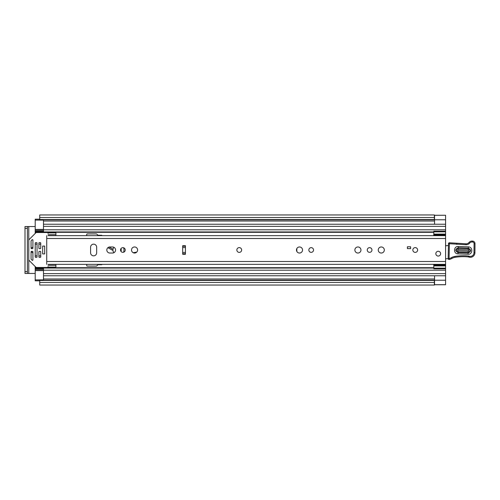<?xml version="1.0" encoding="UTF-8"?>
<svg xmlns="http://www.w3.org/2000/svg" width="500" height="500" viewBox="0 0 500 500"><rect width="100%" height="100%" fill="white"/><g stroke="black" fill="none" stroke-linecap="round" stroke-linejoin="round"><path stroke-width="0.75" d="M39.719 281.606L39.719 280.2L434.363 280.2L434.363 285.05L39.719 285.05L39.719 281.606M39.719 218.394L39.719 217.519L434.363 217.519L434.363 219.55L39.719 219.55L39.719 218.394M434.55 215.35L434.55 224.244L445.588 224.244L445.588 284.75L434.363 284.75M445.588 215.35L445.588 224.244L43.487 224.244L43.487 220.1L35.213 220.1L35.213 219.181L39.719 219.181M39.719 280.819L35.213 280.819L35.213 279.9L43.487 279.9L43.487 275.756L445.588 275.756L434.55 275.756L434.55 284.675L445.588 284.675M35.213 273.456L28.769 273.456L28.769 226.544L35.213 226.544M32.912 247.125A3.038 3.038 0 0 0 31.231 248.512M31.231 251.488A3.038 3.038 0 0 0 32.912 252.875M296.837 251.45L296.837 248.55M434.363 219.55L39.719 219.55M434.55 215.325L445.588 215.25L434.363 215.25M434.363 217.519L434.363 214.95L39.719 214.95L39.719 217.519M28.769 226.544L25 226.544L27.394 226.544L27.394 228.381L25 228.381L25 226.544M25 273.456L25 271.619L27.394 271.619L27.394 273.456L25 273.456L28.769 273.456M25 271.619L25 228.381M27.394 271.619L27.394 228.381M239.25 247.606A2.394 2.394 0 0 0 236.856 250A2.394 2.394 0 0 0 239.25 252.394A2.394 2.394 0 0 0 241.644 250A2.394 2.394 0 0 0 239.25 247.606M93.625 255.844A3.038 3.038 0 0 0 96.662 252.806L96.662 247.194A3.038 3.038 0 0 0 93.625 244.156A3.038 3.038 0 0 0 90.588 247.194L90.588 252.806A3.038 3.038 0 0 0 93.625 255.844M122.881 247.656A2.344 2.344 0 0 0 120.531 250A2.344 2.344 0 0 0 122.881 252.344A2.344 2.344 0 0 0 125.225 250A2.344 2.344 0 0 0 122.881 247.656M134.562 246.962A3.038 3.038 0 0 0 131.525 250A3.038 3.038 0 0 0 134.562 253.038A3.038 3.038 0 0 0 137.6 250A3.038 3.038 0 0 0 134.562 246.962M311.188 247.656A2.344 2.344 0 0 0 308.844 250A2.344 2.344 0 0 0 311.188 252.344A2.344 2.344 0 0 0 313.531 250A2.344 2.344 0 0 0 311.188 247.656M299.506 246.962A3.038 3.038 0 0 0 296.469 250A3.038 3.038 0 0 0 299.506 253.038A3.038 3.038 0 0 0 302.538 250A3.038 3.038 0 0 0 299.506 246.962M357.919 246.962A3.038 3.038 0 0 0 354.881 250A3.038 3.038 0 0 0 357.919 253.038A3.038 3.038 0 0 0 360.956 250A3.038 3.038 0 0 0 357.919 246.962M369.6 247.656A2.344 2.344 0 0 0 367.256 250A2.344 2.344 0 0 0 369.6 252.344A2.344 2.344 0 0 0 371.95 250A2.344 2.344 0 0 0 369.6 247.656M381.287 246.962A3.038 3.038 0 0 0 378.25 250A3.038 3.038 0 0 0 381.287 253.038A3.038 3.038 0 0 0 384.319 250A3.038 3.038 0 0 0 381.287 246.962M415.231 247.606A2.394 2.394 0 0 0 412.837 250A2.394 2.394 0 0 0 415.231 252.394A2.394 2.394 0 0 0 417.625 250A2.394 2.394 0 0 0 415.231 247.606M438.231 251.287A2.394 2.394 0 0 0 435.838 253.681A2.394 2.394 0 0 0 438.231 256.069A2.394 2.394 0 0 0 440.619 253.681A2.394 2.394 0 0 0 438.231 251.287M185.431 254.275L182.675 254.275L182.675 245.725L185.431 245.725L185.431 254.275M112.531 253.038A3.038 3.038 0 0 0 115.569 250A3.038 3.038 0 0 0 112.531 246.962L109.862 246.962A3.038 3.038 0 0 0 106.825 250A3.038 3.038 0 0 0 109.862 253.038L112.531 253.038M46.712 235.65L46.712 264.35M410.631 248.619L407.413 248.619L407.413 246.781L410.631 246.781L410.631 248.619M55.906 264.35L55.906 267.113L47.906 267.113M55.906 235.65L55.906 232.887L47.906 232.887M445.588 244.688A1.837 1.837 0 0 1 445.656 244.706A0.919 0.919 0 0 0 446.994 245.662L448.425 245.487M448.244 258.7L445.588 258.756M468.306 248.15L458.194 247.781C455.031 249.269 454.969 250.875 458.019 252.6L468.131 252.969C471.3 251.475 471.356 249.875 468.306 248.15L468.356 246.875C473.125 246.831 472.825 254.644 468.088 254.244L457.975 253.875C453.206 253.919 453.5 246.106 458.244 246.5L468.356 246.875M458.181 248.275L468.294 248.65C470.712 250.012 470.662 251.287 468.15 252.475L458.038 252.1C455.619 250.738 455.662 249.462 458.181 248.275L458.131 249.556C457.3 249.95 457.281 250.369 458.088 250.825L468.2 251.194C469.031 250.8 469.044 250.375 468.244 249.925L458.131 249.556M448.456 243.675A0.919 0.919 0 0 1 449.412 242.787L466.044 243.806A3.681 3.681 0 0 0 469.006 242.488A3.956 3.956 0 0 1 472.188 241.069L472.519 241.081A2.575 2.575 0 0 1 475 243.731L474.919 252.756A4.6 4.6 0 0 1 469.006 257.119L468.319 256.919A52.419 52.419 0 0 0 455.056 257.319A9.2 9.2 0 0 0 451.912 258.438A9.2 9.2 0 0 1 449.275 259.45A0.919 0.919 0 0 1 448.156 258.531L448.456 243.688A0.919 0.919 0 0 1 448.456 243.675L449.375 243.706L449.075 258.55A8.281 8.281 0 0 0 451.45 257.638A10.119 10.119 0 0 1 454.913 256.413A53.338 53.338 0 0 1 468.494 256.012L469.269 256.238A3.681 3.681 0 0 0 473.994 252.75L474.081 243.713A1.656 1.656 0 0 0 472.488 242L472.156 241.988A3.038 3.038 0 0 0 469.712 243.075A4.6 4.6 0 0 1 466.012 244.731L449.375 243.706L449.412 242.787M449.275 259.45L449.075 258.55L448.156 258.531M468.325 256.875L468.494 256.012A53.338 53.338 0 0 0 454.913 256.413L455.056 257.319M472.488 242L472.519 241.081A2.575 2.575 0 0 1 475 243.731L474.081 243.713M456.85 243.475L456.775 244.387M472.156 241.988L472.188 241.069A3.956 3.956 0 0 0 469.006 242.488A3.681 3.681 0 0 1 466.044 243.806L466.012 244.731M440.619 253.681A2.394 2.394 0 0 1 438.231 256.069A2.394 2.394 0 0 1 435.838 253.681A2.394 2.394 0 0 1 438.231 251.287A2.394 2.394 0 0 1 440.619 253.681M241.644 250A2.394 2.394 0 0 1 239.25 252.394A2.394 2.394 0 0 1 236.856 250A2.394 2.394 0 0 1 239.25 247.606A2.394 2.394 0 0 1 241.644 250M417.625 250A2.394 2.394 0 0 1 415.231 252.394A2.394 2.394 0 0 1 412.837 250A2.394 2.394 0 0 1 415.231 247.606A2.394 2.394 0 0 1 417.625 250M102.181 235.65A0.919 0.919 0 0 0 101.444 235.281L98.375 235.281A0.919 0.919 0 0 1 97.725 235.012L96.888 234.169A0.919 0.919 0 0 0 96.237 233.9L87.188 233.9A0.463 0.463 0 0 0 86.725 234.363L86.725 235.65M433.631 235.65L433.812 234.544M35.213 230.3L35.213 233.444M86.725 264.35L86.725 265.637A0.463 0.463 0 0 0 87.188 266.1L96.237 266.1A0.919 0.919 0 0 0 96.888 265.831L97.725 264.988A0.919 0.919 0 0 1 98.375 264.719L101.444 264.719A0.919 0.919 0 0 0 102.181 264.35M35.213 266.556L35.213 269.7M433.812 265.456L433.631 264.35M35.213 231.931L43.487 231.931L43.487 224.244L445.588 224.244M445.588 275.756L43.487 275.756L43.487 268.069L433.812 268.069M43.487 230.331L35.213 230.331L35.213 220.1M35.213 279.9L35.213 269.669L43.487 269.669M35.213 268.069L43.487 268.069L35.213 268.069M445.588 268.163L433.812 268.163L433.812 264.5L445.588 264.513L433.812 264.5M433.812 268.163L433.812 268.769L445.588 268.769M433.812 265.906L445.588 265.906M433.812 235.5L445.588 235.5L433.812 235.487L433.812 231.231L445.588 231.231M445.588 234.094L433.812 234.094M433.812 231.838L445.588 231.838M44.688 246.088L42.663 246.088L42.663 253.912L44.688 253.912L44.688 246.088M32.45 251.381L31.531 251.381A0.463 0.463 0 0 0 31.069 251.838L31.069 258.975A0.463 0.463 0 0 0 31.206 259.3L32.125 260.219A0.463 0.463 0 0 0 32.912 259.894L32.912 251.838A0.463 0.463 0 0 0 32.45 251.381M48.087 266.556A0.919 0.919 0 0 1 47.169 267.481L36.513 267.481A0.919 0.919 0 0 1 35.863 267.206L29.044 260.387A0.919 0.919 0 0 1 28.769 259.738L28.769 240.263A0.919 0.919 0 0 1 29.044 239.613L35.863 232.794A0.919 0.919 0 0 1 36.513 232.519L47.169 232.519A0.919 0.919 0 0 1 48.087 233.444M31.531 248.619L32.45 248.619A0.463 0.463 0 0 0 32.912 248.162L32.912 240.106A0.463 0.463 0 0 0 32.125 239.781L31.206 240.7A0.463 0.463 0 0 0 31.069 241.025L31.069 248.162A0.463 0.463 0 0 0 31.531 248.619M40.269 251.381L39.35 251.381A0.463 0.463 0 0 0 38.894 251.838L38.894 256.9A0.463 0.463 0 0 0 39.35 257.356L40.269 257.356A0.463 0.463 0 0 0 40.731 256.9L40.731 251.838A0.463 0.463 0 0 0 40.269 251.381M40.269 242.644L39.35 242.644A0.463 0.463 0 0 0 38.894 243.1L38.894 248.162A0.463 0.463 0 0 0 39.35 248.619L40.269 248.619A0.463 0.463 0 0 0 40.731 248.162L40.731 243.1A0.463 0.463 0 0 0 40.269 242.644M36.594 242.644L35.669 242.644A0.463 0.463 0 0 0 35.213 243.1L35.213 256.9A0.463 0.463 0 0 0 35.669 257.356L36.594 257.356A0.463 0.463 0 0 0 37.05 256.9L37.05 243.1A0.463 0.463 0 0 0 36.594 242.644M44.688 253.844L44.688 246.156M123.612 247.775A6.9 6.9 0 0 1 123.612 252.225M113.938 247.312A4.138 4.138 0 0 0 113.938 252.688M120.988 251.381A4.138 4.138 0 0 0 120.988 248.619M133.219 252.725L136.788 252.069M39.719 280.45L434.363 280.45M434.55 280.219L445.588 280.219M43.487 221.025L434.55 221.025M43.487 278.975L434.55 278.975M434.363 282.481L39.719 282.481M434.55 219.781L445.588 219.781M46.712 238.5L445.588 238.5M46.712 261.5L445.588 261.5M55.906 265.319L48.087 265.319M55.906 234.681L48.087 234.681M185.431 253.781L182.675 253.781M185.431 247.556L182.675 247.556M182.675 252.444L185.431 252.444M182.675 246.219L185.431 246.219M468.088 254.244L468.2 251.194M451.912 258.438L451.45 257.638M469.006 257.119L469.269 256.238L468.494 256.012M474.919 252.756L473.994 252.75M469.006 242.488L469.712 243.075M472.519 241.081L472.506 241.456M457.975 253.875L458.019 252.6M458.194 247.781L458.244 246.5M468.244 249.925L468.294 248.65M458.038 252.1L458.088 250.825M35.213 232.3L433.812 232.3M35.213 267.7L433.812 267.7M35.213 244.112L37.05 244.112M38.894 244.112L40.731 244.112M35.213 255.888L37.05 255.888M38.894 255.888L40.731 255.888M43.487 226.363L445.588 226.363M43.487 229.812L445.588 229.812M35.213 231.294L43.487 231.294M43.487 273.637L445.588 273.637M43.487 270.188L445.588 270.188M35.213 268.706L43.487 268.706M433.812 265.231L445.588 265.231M445.588 234.769L433.812 234.769M43.487 270.587L35.213 270.587M35.213 229.412L43.487 229.412M39.719 280.2L434.363 280.2M434.363 219.8L39.719 219.8M48.087 264.35L445.588 264.35M48.087 235.65L445.588 235.65M43.487 231.931L433.812 231.931M109.044 247.075L113.019 249.225M107.881 247.7L112.969 250.456"/></g></svg>
